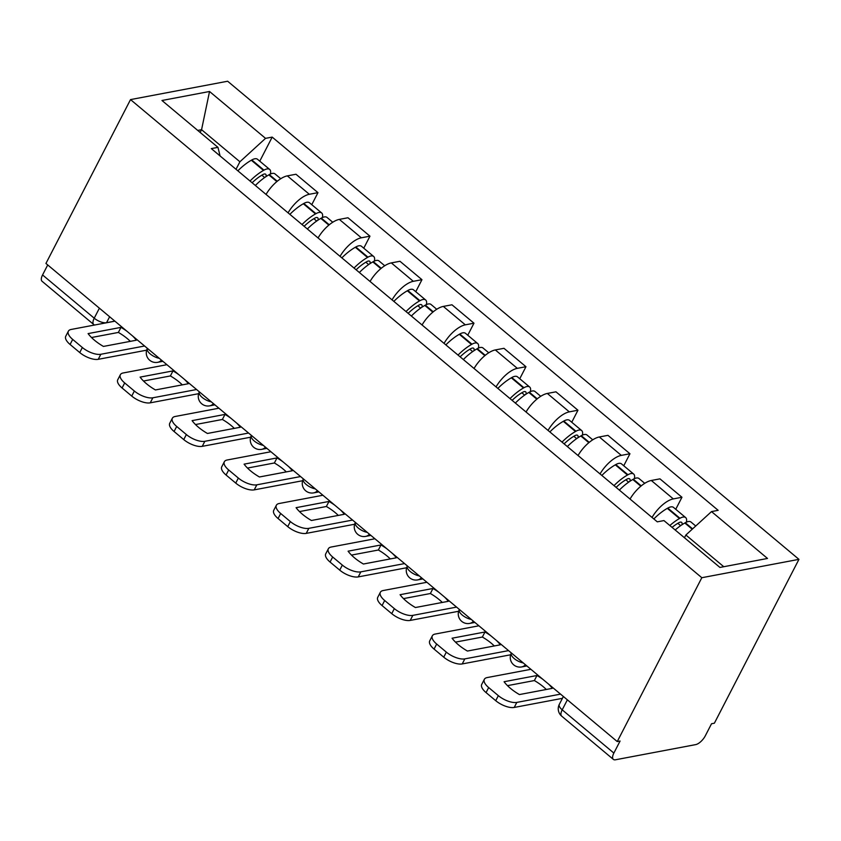 <?xml version="1.0" encoding="UTF-8"?>
<svg xmlns="http://www.w3.org/2000/svg" width="841" height="841" viewBox="0 0 841 841"><rect width="100%" height="100%" fill="white"/><g stroke="black" fill="none" stroke-linecap="round" stroke-linejoin="round"><path stroke-width="1.26" d="M617.241 741.573L620.08 741.037L613.867 753.073A9.619 4.121 129.9 0 0 613.352 759.381A9.619 4.121 129.9 0 0 615.517 759.77L695.654 744.621A9.619 4.121 129.9 0 0 705.326 735.78L711.539 723.744L714.377 723.207L798.95 559.349L227.648 81.23L130.523 99.595L701.825 577.714L617.241 741.573L45.94 263.454L130.523 99.595M99.396 308.184L94.224 318.192A9.619 4.121 -50.1 0 0 93.719 324.5L42.05 281.262A9.619 4.121 -50.1 0 1 42.565 274.954L94.224 318.192A9.619 4.026 27.3 0 0 106.555 322.702L114.86 321.125M47.727 264.947L42.565 274.954M798.95 559.349L701.825 577.714M652.038 517.457A22.129 9.493 -50.1 0 1 673.315 498.902L681.956 497.262L659.954 478.855L651.312 480.484A22.129 9.493 129.9 0 0 630.046 499.039M675.743 509.289L681.956 497.262M600.043 473.935A22.129 9.493 -50.1 0 1 621.32 455.38L629.951 453.751L607.959 435.344L599.318 436.973A22.129 9.493 129.9 0 0 578.04 455.528M623.749 465.767L629.951 453.751M548.048 430.424A22.129 9.493 -50.1 0 1 569.325 411.869L577.956 410.229L555.954 391.822L547.323 393.451A22.129 9.493 129.9 0 0 526.045 412.016M571.754 422.256L577.956 410.229M496.043 386.902A22.129 9.493 -50.1 0 1 517.32 368.347L525.961 366.718L503.959 348.311L495.328 349.94A22.129 9.493 129.9 0 0 474.051 368.495M519.759 378.734L525.961 366.718M444.048 343.391A22.129 9.493 -50.1 0 1 465.325 324.836L473.967 323.196L451.964 304.789L443.323 306.418A22.129 9.493 129.9 0 0 422.056 324.983M467.764 335.223L473.967 323.196M392.053 299.88A22.129 9.493 -50.1 0 1 413.33 281.315L421.961 279.685L399.969 261.278L391.328 262.907A22.129 9.493 129.9 0 0 370.051 281.462M415.759 291.701L421.961 279.685M340.058 256.358A22.129 9.493 -50.1 0 1 361.336 237.803L369.966 236.174L347.974 217.756L339.333 219.396A22.129 9.493 129.9 0 0 318.056 237.95M363.764 248.19L369.966 236.174M288.064 212.847A22.129 9.493 -50.1 0 1 309.33 194.282L317.972 192.652L295.969 174.245L287.338 175.874A22.129 9.493 129.9 0 0 266.061 194.429M311.769 204.668L317.972 192.652M723.775 566.718L685.878 535.013L684.458 537.756M685.878 535.013L711.507 511.591L767.507 558.456L719.938 567.444L663.938 520.579L657.284 521.841L211.301 148.605L217.956 147.354L161.966 100.489L209.535 91.49L265.535 138.355L239.906 161.777L201.567 129.693L197.73 130.418M711.507 511.591L718.161 510.329L272.19 137.104L265.535 138.355M200.147 132.447L201.567 129.693L209.535 91.49M236.016 169.293L239.906 161.777M259.774 161.157L272.19 137.104M220.09 155.953L217.956 147.354M548.479 684.017A29.824 12.478 -152.7 0 1 552.306 688.348L519.412 694.561A29.824 12.478 27.3 0 1 504.074 681.725L536.968 675.512L534.361 680.558A29.824 12.478 -152.7 0 1 543.286 686.74A29.824 12.478 -152.7 0 1 546.293 689.483M675.176 529.988A36.562 15.674 -50.1 0 1 684.805 523.007L685.289 522.734A12.152 5.204 -50.1 0 1 690.997 522.04L695.728 526.003M686.34 522.198A12.152 5.204 129.9 0 0 685.657 517.583A12.152 5.204 129.9 0 0 679.959 518.266L679.475 518.54A36.562 15.674 129.9 0 0 669.846 525.53M685.657 517.583L673.494 507.396A12.152 5.204 129.9 0 0 667.786 508.09L667.302 508.363A36.562 15.674 129.9 0 0 653.835 518.96M672.064 527.381A30.308 12.993 -50.1 0 1 678.393 522.986L678.876 522.713A5.898 2.523 -50.1 0 1 681.652 522.377A5.898 2.523 -50.1 0 1 681.925 524.784M530.902 669.31L487.16 677.573A14.434 6.034 27.3 0 0 484.342 679.328A14.434 6.034 27.3 0 0 488.663 687.549L498.335 695.644A14.434 6.034 27.3 0 0 516.826 702.403L514.219 707.449L562.419 698.335M560.569 694.13L516.826 702.403M534.361 680.558L507.48 685.646M514.219 707.449A14.434 6.034 -152.7 0 1 495.727 700.69L498.335 695.644M488.663 687.549L486.066 692.595L495.727 700.69M486.066 692.595A14.434 6.034 -152.7 0 1 481.735 684.374L484.342 679.328M536.968 675.512A29.824 12.478 -152.7 0 1 542.992 679.423M496.474 640.506A29.824 12.478 -152.7 0 1 500.3 644.826L467.417 651.05A29.824 12.478 27.3 0 1 452.08 638.214L484.973 632.001L482.366 637.047A29.824 12.478 -152.7 0 1 491.281 643.228A29.824 12.478 -152.7 0 1 494.298 645.962M619.344 490.093A36.562 15.674 -50.1 0 1 632.81 479.496L633.294 479.212A12.152 5.204 -50.1 0 1 639.002 478.529L644.742 483.333M634.335 478.676A12.152 5.204 129.9 0 0 633.662 474.061A12.152 5.204 129.9 0 0 627.954 474.755L627.47 475.028A36.562 15.674 129.9 0 0 614.004 485.625M633.662 474.061L621.499 463.885A12.152 5.204 129.9 0 0 615.791 464.568L615.307 464.842A36.562 15.674 129.9 0 0 601.841 475.449M616.117 487.391A30.308 12.993 -50.1 0 1 626.398 479.475L626.881 479.191A5.898 2.523 -50.1 0 1 629.646 478.865A5.898 2.523 -50.1 0 1 629.93 481.273M478.897 625.788L435.165 634.061A14.434 6.034 27.3 0 0 432.337 635.807A14.434 6.034 27.3 0 0 436.668 644.038L446.34 652.122A14.434 6.034 27.3 0 0 464.831 658.881L462.224 663.938L510.645 654.782M508.563 650.619L464.831 658.881M482.366 637.047L455.486 642.125M462.224 663.938A14.434 6.034 -152.7 0 1 443.733 657.168L446.34 652.122M436.668 644.038L434.061 649.084L443.733 657.168M434.061 649.084A14.434 6.034 -152.7 0 1 429.73 640.853L432.337 635.807M484.973 632.001A29.824 12.478 -152.7 0 1 490.986 635.912M444.479 596.984A29.824 12.478 -152.7 0 1 448.306 601.315L415.412 607.528A29.824 12.478 27.3 0 1 400.085 594.703L432.978 588.479L430.371 593.525A29.824 12.478 -152.7 0 1 439.286 599.707A29.824 12.478 -152.7 0 1 442.303 602.45M567.339 446.571A36.562 15.674 -50.1 0 1 580.816 435.974L581.299 435.701A12.152 5.204 -50.1 0 1 586.997 435.007L592.737 439.811M582.34 435.165A12.152 5.204 129.9 0 0 581.667 430.55A12.152 5.204 129.9 0 0 575.959 431.233L575.475 431.517A36.562 15.674 129.9 0 0 562.009 442.114M581.667 430.55L569.504 420.363A12.152 5.204 129.9 0 0 563.796 421.057L563.312 421.33A36.562 15.674 129.9 0 0 549.846 431.927M564.111 443.869A30.308 12.993 -50.1 0 1 574.403 435.953L574.887 435.68A5.898 2.523 -50.1 0 1 577.651 435.344A5.898 2.523 -50.1 0 1 577.935 437.751M426.902 582.277L383.17 590.54A14.434 6.034 27.3 0 0 380.342 592.295A14.434 6.034 27.3 0 0 384.673 600.516L394.334 608.611A14.434 6.034 27.3 0 0 412.836 615.37L410.229 620.416L458.639 611.27M456.568 607.107L412.836 615.37M430.371 593.525L403.491 598.613M410.229 620.416A14.434 6.034 -152.7 0 1 391.738 613.657L394.334 608.611M384.673 600.516L382.066 605.562L391.738 613.657M382.066 605.562A14.434 6.034 -152.7 0 1 377.735 597.341L380.342 592.295M432.978 588.479A29.824 12.478 -152.7 0 1 438.991 592.39M392.484 553.473A29.824 12.478 -152.7 0 1 396.311 557.793L363.417 564.017A29.824 12.478 27.3 0 1 348.09 551.181L380.973 544.968L378.376 550.014A29.824 12.478 -152.7 0 1 387.291 556.195A29.824 12.478 -152.7 0 1 390.298 558.929M515.344 403.06A36.562 15.674 -50.1 0 1 528.81 392.463L529.294 392.179A12.152 5.204 -50.1 0 1 535.002 391.496L540.742 396.3M530.345 391.643A12.152 5.204 129.9 0 0 529.672 387.028A12.152 5.204 129.9 0 0 523.964 387.722L523.48 387.995A36.562 15.674 129.9 0 0 510.014 398.592M529.672 387.028L517.499 376.852A12.152 5.204 129.9 0 0 511.801 377.535L511.317 377.819A36.562 15.674 129.9 0 0 497.851 388.416M512.116 400.358A30.308 12.993 -50.1 0 1 522.408 392.442L522.892 392.158A5.898 2.523 -50.1 0 1 525.657 391.832A5.898 2.523 -50.1 0 1 525.94 394.24M374.907 538.755L331.175 547.028A14.434 6.034 27.3 0 0 328.347 548.774A14.434 6.034 27.3 0 0 332.679 557.005L342.34 565.089A14.434 6.034 27.3 0 0 360.842 571.859L358.234 576.905L406.645 567.749M404.574 563.586L360.842 571.859M378.376 550.014L351.485 555.092M358.234 576.905A14.434 6.034 -152.7 0 1 339.732 570.135L342.34 565.089M332.679 557.005L330.071 562.051L339.732 570.135M330.071 562.051A14.434 6.034 -152.7 0 1 325.74 553.82L328.347 548.774M380.973 544.968A29.824 12.478 -152.7 0 1 386.997 548.879M340.489 509.951A29.824 12.478 -152.7 0 1 344.316 514.282L311.422 520.495A29.824 12.478 27.3 0 1 296.085 507.67L328.978 501.446L326.371 506.492A29.824 12.478 -152.7 0 1 335.296 512.674A29.824 12.478 -152.7 0 1 338.303 515.417M463.349 359.538A36.562 15.674 -50.1 0 1 476.815 348.941L477.299 348.668A12.152 5.204 -50.1 0 1 483.007 347.985L488.747 352.789M478.35 348.132A12.152 5.204 129.9 0 0 477.677 343.517A12.152 5.204 129.9 0 0 471.969 344.2L471.486 344.484A36.562 15.674 129.9 0 0 458.019 355.081M477.677 343.517L465.504 333.33A12.152 5.204 129.9 0 0 459.796 334.024L459.312 334.298A36.562 15.674 129.9 0 0 445.846 344.894M460.122 356.836A30.308 12.993 -50.1 0 1 470.403 348.92L470.886 348.647A5.898 2.523 -50.1 0 1 473.662 348.311A5.898 2.523 -50.1 0 1 473.935 350.718M322.912 495.244L279.17 503.507A14.434 6.034 27.3 0 0 276.353 505.262A14.434 6.034 27.3 0 0 280.673 513.483L290.345 521.578A14.434 6.034 27.3 0 0 308.836 528.337L306.229 533.383L354.65 524.237M352.579 520.074L308.836 528.337M326.371 506.492L299.491 511.58M306.229 533.383A14.434 6.034 -152.7 0 1 287.738 526.624L290.345 521.578M280.673 513.483L278.077 518.529L287.738 526.624M278.077 518.529A14.434 6.034 -152.7 0 1 273.745 510.308L276.353 505.262M328.978 501.446A29.824 12.478 -152.7 0 1 335.002 505.357M288.495 466.44A29.824 12.478 -152.7 0 1 292.311 470.76L259.427 476.984A29.824 12.478 27.3 0 1 244.09 464.148L276.983 457.935L274.376 462.981A29.824 12.478 -152.7 0 1 283.291 469.162A29.824 12.478 -152.7 0 1 286.308 471.896M411.354 316.027A36.562 15.674 -50.1 0 1 424.821 305.43L425.304 305.146A12.152 5.204 -50.1 0 1 431.012 304.463L436.752 309.267M426.345 304.61A12.152 5.204 129.9 0 0 425.672 300.006A12.152 5.204 129.9 0 0 419.974 300.689L419.491 300.962A36.562 15.674 129.9 0 0 406.014 311.559M425.672 300.006L413.509 289.819A12.152 5.204 129.9 0 0 407.801 290.502L407.317 290.786A36.562 15.674 129.9 0 0 393.851 301.383M408.127 313.325A30.308 12.993 -50.1 0 1 418.408 305.409L418.892 305.125A5.898 2.523 -50.1 0 1 421.656 304.799A5.898 2.523 -50.1 0 1 421.94 307.207M270.918 451.733L227.175 459.995A14.434 6.034 27.3 0 0 224.347 461.741A14.434 6.034 27.3 0 0 228.678 469.972L238.35 478.056A14.434 6.034 27.3 0 0 256.841 484.826L254.234 489.872L302.655 480.716M300.573 476.553L256.841 484.826M274.376 462.981L247.496 468.059M254.234 489.872A14.434 6.034 -152.7 0 1 235.743 483.102L238.35 478.056M228.678 469.972L226.071 475.018L235.743 483.102M226.071 475.018A14.434 6.034 -152.7 0 1 221.751 466.797L224.347 461.741M276.983 457.935A29.824 12.478 -152.7 0 1 282.996 461.846M236.489 422.918A29.824 12.478 -152.7 0 1 240.316 427.249L207.422 433.462A29.824 12.478 27.3 0 1 192.095 420.637L224.989 414.413L222.381 419.47A29.824 12.478 -152.7 0 1 231.296 425.641A29.824 12.478 -152.7 0 1 234.313 428.384M359.349 272.505A36.562 15.674 -50.1 0 1 372.826 261.908L373.309 261.635A12.152 5.204 -50.1 0 1 379.007 260.952L384.757 265.756M374.35 261.099A12.152 5.204 129.9 0 0 373.677 256.484A12.152 5.204 129.9 0 0 367.969 257.167L367.485 257.451A36.562 15.674 129.9 0 0 354.019 268.048M373.677 256.484L361.514 246.308A12.152 5.204 129.9 0 0 355.806 246.991L355.322 247.265A36.562 15.674 129.9 0 0 341.856 257.861M356.121 269.803A30.308 12.993 -50.1 0 1 366.413 261.887L366.897 261.614A5.898 2.523 -50.1 0 1 369.662 261.278A5.898 2.523 -50.1 0 1 369.945 263.685M218.912 408.211L175.18 416.484A14.434 6.034 27.3 0 0 172.352 418.229A14.434 6.034 27.3 0 0 176.684 426.45L186.355 434.545A14.434 6.034 27.3 0 0 204.847 441.304L202.239 446.35L250.65 437.204M248.579 433.041L204.847 441.304M222.381 419.47L195.501 424.547M202.239 446.35A14.434 6.034 -152.7 0 1 183.748 439.591L186.355 434.545M176.684 426.45L174.076 431.507L183.748 439.591M174.076 431.507A14.434 6.034 -152.7 0 1 169.745 423.275L172.352 418.229M224.989 414.413A29.824 12.478 -152.7 0 1 231.002 418.324M184.494 379.407A29.824 12.478 -152.7 0 1 188.321 383.727L155.427 389.951A29.824 12.478 27.3 0 1 140.1 377.115L172.983 370.902L170.387 375.948A29.824 12.478 -152.7 0 1 179.301 382.129A29.824 12.478 -152.7 0 1 182.308 384.873M307.354 228.994A36.562 15.674 -50.1 0 1 320.82 218.397L321.304 218.124A12.152 5.204 -50.1 0 1 327.012 217.43L332.752 222.234M322.355 217.577A12.152 5.204 129.9 0 0 321.683 212.973A12.152 5.204 129.9 0 0 315.974 213.656L315.491 213.929A36.562 15.674 129.9 0 0 302.024 224.526M321.683 212.973L309.52 202.786A12.152 5.204 129.9 0 0 303.811 203.469L303.328 203.753A36.562 15.674 129.9 0 0 289.861 214.35M304.127 226.292A30.308 12.993 -50.1 0 1 314.418 218.376L314.902 218.103A5.898 2.523 -50.1 0 1 317.667 217.766A5.898 2.523 -50.1 0 1 317.951 220.174M166.917 364.7L123.185 372.962A14.434 6.034 27.3 0 0 120.358 374.708A14.434 6.034 27.3 0 0 124.689 382.939L134.35 391.023A14.434 6.034 27.3 0 0 152.852 397.793L150.245 402.839L198.655 393.683M196.584 389.52L152.852 397.793M170.387 375.948L143.496 381.026M150.245 402.839A14.434 6.034 -152.7 0 1 131.743 396.079L134.35 391.023M124.689 382.939L122.082 387.985L131.743 396.079M122.082 387.985A14.434 6.034 -152.7 0 1 117.751 379.764L120.358 374.708M172.983 370.902A29.824 12.478 -152.7 0 1 179.007 374.813M132.5 335.885A29.824 12.478 -152.7 0 1 136.326 340.216L103.432 346.429A29.824 12.478 27.3 0 1 88.095 333.604L120.988 327.38L118.381 332.437A29.824 12.478 -152.7 0 1 127.306 338.608A29.824 12.478 -152.7 0 1 130.313 341.351M255.359 185.472A36.562 15.674 -50.1 0 1 268.826 174.875L269.309 174.602A12.152 5.204 -50.1 0 1 275.018 173.919L280.757 178.723M270.36 174.066A12.152 5.204 129.9 0 0 269.688 169.451A12.152 5.204 129.9 0 0 263.979 170.145L263.496 170.418A36.562 15.674 129.9 0 0 250.029 181.015M269.688 169.451L257.514 159.275A12.152 5.204 129.9 0 0 251.816 159.958L251.333 160.232A36.562 15.674 129.9 0 0 237.856 170.828M252.132 182.77A30.308 12.993 -50.1 0 1 262.413 174.854L262.897 174.581A5.898 2.523 -50.1 0 1 265.672 174.245A5.898 2.523 -50.1 0 1 265.945 176.652M114.923 321.178L71.18 329.451A14.434 6.034 27.3 0 0 68.363 331.196A14.434 6.034 27.3 0 0 72.694 339.417L82.355 347.512A14.434 6.034 27.3 0 0 100.846 354.271L98.239 359.317L146.66 350.171M144.589 346.008L100.846 354.271M118.381 332.437L91.501 337.514M98.239 359.317A14.434 6.034 -152.7 0 1 79.748 352.558L82.355 347.512M72.694 339.417L70.087 344.474L79.748 352.558M70.087 344.474A14.434 6.034 -152.7 0 1 65.756 336.242L68.363 331.196M120.988 327.38A29.824 12.478 -152.7 0 1 127.012 331.301M147.396 348.363L147.343 348.458A9.619 4.026 27.3 0 0 150.234 353.945A9.619 4.026 27.3 0 0 159.327 358.34M199.391 391.874L199.338 391.969A9.619 4.026 27.3 0 0 202.229 397.457A9.619 4.026 27.3 0 0 211.322 401.851M251.396 435.386L251.343 435.491A9.619 4.026 27.3 0 0 254.224 440.978A9.619 4.026 27.3 0 0 263.317 445.373M303.391 478.907L303.338 479.002A9.619 4.026 27.3 0 0 306.219 484.49A9.619 4.026 27.3 0 0 315.312 488.884M355.386 522.419L355.333 522.524A9.619 4.026 27.3 0 0 358.224 528.001A9.619 4.026 27.3 0 0 367.317 532.406M407.38 565.94L407.328 566.035A9.619 4.026 27.3 0 0 410.219 571.523A9.619 4.026 27.3 0 0 419.312 575.917M459.375 609.452L459.333 609.557A9.619 4.026 27.3 0 0 462.214 615.034A9.619 4.026 27.3 0 0 471.307 619.439M511.381 652.973L511.328 653.068A9.619 4.026 27.3 0 0 514.208 658.556A9.619 4.026 27.3 0 0 523.302 662.95M109.624 316.752L106.555 322.702A9.619 7.706 -100.7 0 1 106.523 322.765M339.333 219.396L361.336 237.803M391.328 262.907L413.33 281.315M443.323 306.418L465.325 324.836M495.328 349.94L517.32 368.347M547.323 393.451L569.325 411.869M599.318 436.973L621.32 455.38M651.312 480.484L673.315 498.902M287.338 175.874L309.33 194.282M525.425 664.726A9.619 7.706 79.3 0 1 521.662 666.934L526.886 665.946M473.42 621.205A9.619 7.706 79.3 0 1 469.667 623.423L474.892 622.435M421.425 577.693A9.619 7.706 79.3 0 1 417.672 579.901L422.897 578.923M369.43 534.172A9.619 7.706 79.3 0 1 365.667 536.39L370.892 535.402M317.435 490.66A9.619 7.706 79.3 0 1 313.672 492.879L318.897 491.89M265.43 447.139A9.619 7.706 79.3 0 1 261.677 449.357L266.902 448.369M213.435 403.627A9.619 7.706 79.3 0 1 209.682 405.846L214.907 404.857M161.44 360.106A9.619 7.706 79.3 0 1 157.677 362.324L162.902 361.336M563.375 696.485L559.318 704.348A9.619 4.026 27.3 0 0 562.198 709.836L613.867 753.073M567.37 699.828L562.198 709.836A9.619 4.121 -50.1 0 0 561.693 716.143L613.352 759.381M684.805 523.007L692.217 529.21M685.289 522.734L692.606 528.863M667.786 508.09L679.959 518.266M667.302 508.363L679.475 518.54M677.835 523.312L680.642 525.667M632.81 479.496L640.831 486.214M633.294 479.212L641.241 485.867M615.791 464.568L627.954 474.755M615.307 464.842L627.47 475.028M625.841 479.801L628.648 482.145M580.816 435.974L588.837 442.692M581.299 435.701L589.247 442.355M563.796 421.057L575.959 431.233M563.312 421.33L575.475 431.517M573.846 436.279L576.653 438.634M528.81 392.463L536.842 399.181M529.294 392.179L537.252 398.834M511.801 377.535L523.964 387.722M511.317 377.819L523.48 387.995M521.841 392.768L524.658 395.112M476.815 348.941L484.847 355.659M477.299 348.668L485.246 355.322M459.796 334.024L471.969 344.2M459.312 334.298L471.486 344.484M469.846 349.246L472.653 351.601M424.821 305.43L432.842 312.148M425.304 305.146L433.252 311.801M407.801 290.502L419.974 300.689M407.317 290.786L419.491 300.962M417.851 305.735L420.658 308.079M372.826 261.908L380.847 268.626M373.309 261.635L381.257 268.29M355.806 246.991L367.969 257.167M355.322 247.265L367.485 257.451M365.856 262.213L368.663 264.568M320.82 218.397L328.852 225.115M321.304 218.124L329.262 224.778M303.811 203.469L315.974 213.656M303.328 203.753L315.491 213.929M313.851 218.702L316.668 221.057M268.826 174.875L276.857 181.593M269.309 174.602L277.267 181.257M251.816 159.958L263.979 170.145M251.333 160.232L263.496 170.418M261.856 175.18L264.663 177.535M511.328 653.068A9.619 9.619 0 0 0 521.662 666.934M459.333 609.557A9.619 9.619 0 0 0 469.667 623.423M407.328 566.035A9.619 9.619 0 0 0 417.672 579.901M355.333 522.524A9.619 9.619 0 0 0 365.667 536.39M303.338 479.002A9.619 9.619 0 0 0 313.672 492.879M251.343 435.491A9.619 9.619 0 0 0 261.677 449.357M199.338 391.969A9.619 9.619 0 0 0 209.682 405.846M147.343 348.458A9.619 9.619 0 0 0 157.677 362.324M93.719 324.5A9.619 9.619 0 0 0 94.444 325.046M559.318 704.348A9.619 9.619 0 0 0 561.693 716.143"/></g></svg>
